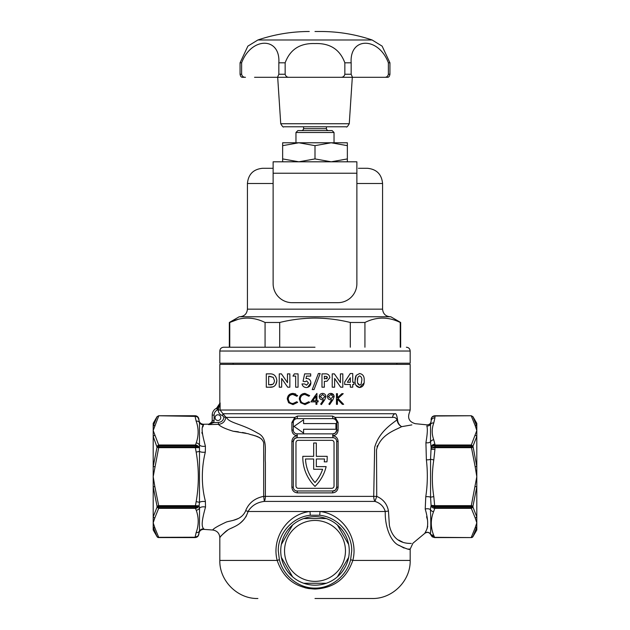 <?xml version="1.0" encoding="UTF-8"?>
<svg xmlns="http://www.w3.org/2000/svg" width="630" height="630" viewBox="0 0 630 630"><rect width="100%" height="100%" fill="white"/><g stroke="black" fill="none" stroke-linecap="round" stroke-linejoin="round"><path stroke-width="0.94" d="M262.458 77.293L367.542 77.293L352.312 77.293L349.264 123.74C347.61 126.543 346.594 127.559 346.216 126.787L283.784 126.787L330.23 126.787L326.419 126.787L326.419 128.685C326.584 129.756 327.222 130.394 328.325 130.591M351.162 62.819L351.162 74.245L352.477 77.293L340.704 77.293L387.434 77.293C388.726 77.388 389.56 76.372 389.939 74.245L388.379 74.245L388.379 62.819C378.661 36.737 349.461 36.705 351.162 62.819L344.846 62.819C339.924 49.455 329.978 43.037 315 43.565C300.037 43.029 290.084 49.447 285.154 62.819L285.154 74.245L278.838 74.245L277.523 77.293L254.552 77.293M278.838 74.245L278.838 62.819C280.539 36.737 251.354 36.705 241.621 62.819L241.621 74.245C242.172 76.372 243.456 77.388 245.472 77.293L242.566 77.293C241.274 77.388 240.439 76.372 240.061 74.245L240.061 62.819L247.873 46.132L257.891 39.981L372.109 39.981L382.127 46.132L389.939 62.819L389.939 74.245M277.688 77.293L280.736 123.74L349.264 123.74M388.379 62.819L389.939 62.819M326.419 128.685L303.581 128.685L303.581 126.787L299.77 126.787M351.162 74.245L344.846 74.245C344.287 76.372 342.901 77.388 340.704 77.293L289.296 77.293C287.099 77.388 285.713 76.372 285.154 74.245M289.296 77.293L277.523 77.293L289.296 77.293M344.846 74.245L344.846 62.819M384.528 77.293C386.544 77.388 387.828 76.372 388.379 74.245M285.154 62.819L278.838 62.819M240.061 62.819L241.621 62.819M345.46 550.911A30.46 30.46 0 0 0 315 520.451A30.46 30.46 0 0 0 284.539 550.911A30.46 30.46 0 0 0 315 581.364A30.46 30.46 0 0 0 345.46 550.911M349.264 550.911A34.264 34.264 0 0 0 348.658 544.485L337.397 524.979A34.264 34.264 0 0 0 326.261 518.545L303.739 518.545A34.264 34.264 0 0 0 292.603 524.979L281.342 544.485A34.264 34.264 0 0 0 281.342 557.337L292.603 576.844A34.264 34.264 0 0 0 303.739 583.27L326.261 583.27A34.264 34.264 0 0 0 337.397 576.844L348.658 557.337A34.264 34.264 0 0 0 337.397 524.979M273.121 173.234L273.121 283.642A19.034 19.034 0 0 0 292.155 302.676L337.845 302.676A19.034 19.034 0 0 0 356.879 283.642L356.879 161.808L273.121 161.808L273.121 173.234L356.879 173.234M347.358 161.808L347.358 158.918L331.183 161.808L315 158.918L298.817 161.808L282.642 158.918L282.642 161.808M315 158.918L315 145.664L331.183 142.774L347.358 145.664L347.358 158.918M347.358 145.664L347.358 142.774L298.817 142.774L315 145.664M282.642 145.664L298.817 142.774L282.642 142.774L282.642 158.918M372.109 598.5C392.443 599.028 410.713 580.765 410.177 560.424L352.816 560.424C346.571 578.592 333.963 588.136 315 589.05C296.021 588.121 283.413 578.584 277.184 560.424C271.317 538.24 287.304 514.009 309.984 511.489L320.016 511.489C342.72 514.056 358.675 538.209 352.816 560.424A3.804 0.402 14.1 0 1 350.642 559.534L351.721 550.911C352.099 533.122 337.129 517.01 319.717 515.245L310.283 515.245C292.997 516.915 277.901 533.098 278.279 550.911L279.358 559.534C283.043 575.537 298.415 588.318 315.016 588.121C331.435 588.373 347.028 575.505 350.642 559.534M315 598.5L372.109 598.5L315 598.5M411.847 424.896L401.641 426.667C399.192 425.163 397.821 422.84 397.53 419.682C396.861 415.209 396.042 413.225 395.081 413.729C414.485 411.76 414.485 411.76 395.081 413.729A3.804 3.3 -90 0 0 392.6 417.414L335.176 417.414L338.113 422.439L338.113 430.054C337.782 433.527 335.924 435.432 332.522 435.771C335.916 436.102 337.782 438.008 338.113 441.48L338.113 487.163C337.782 490.636 335.924 492.542 332.522 492.873L297.478 492.873C294.084 492.542 292.218 490.636 291.887 487.163L291.887 441.48C292.218 438.008 294.076 436.102 297.478 435.771C294.084 435.432 292.218 433.534 291.887 430.054L291.887 422.439L294.824 417.414L295.297 419.092L294.832 419.391M203.584 424.888L203.584 424.856C200.789 427.156 202.403 435.094 205.404 446.119L205.317 452.12A4.567 1.795 -0 0 1 199.474 451.371L199.466 422.549L198.883 419.556A3.804 3.804 0 0 0 195.072 415.753L158.689 415.753L195.072 415.753C197.411 416.005 198.678 417.273 198.883 419.556C198.576 417.288 197.308 416.107 195.072 416.013L195.19 416.013M157.035 536.626L158.689 537.327L157.035 536.626L153.192 529.972L153.192 527.05A1.906 1.638 -12.4 0 0 154.838 527.798L153.192 522.829L153.192 527.05L157.035 536.626A1.906 1.906 0 0 0 158.689 537.587L195.072 537.579C197.347 537.366 198.615 536.114 198.883 533.846L199.466 531.137A4.567 4.528 180 0 1 203.829 528.853L203.829 528.853C200.781 526.491 202.372 518.395 205.514 507.079L205.388 501.606A4.567 1.788 0 0 0 199.474 502.338L199.474 451.371L196.166 452.104C199.041 468.594 199.041 485.092 196.166 501.606L199.474 502.338L199.104 505.717L195.481 506.599L195.552 505.677L199.112 505.843C198.505 507.221 197.332 508.048 195.584 508.315L195.41 507.654L158.689 507.654A1.906 0.969 180 0 1 157.035 507.166L153.192 516.931A1.906 1.638 12.4 0 0 154.838 517.86L158.689 508.331L157.035 507.166L157.035 506.134A1.906 0.937 0 0 0 158.689 506.599L195.481 506.599L195.497 507.646L199.112 505.843L199.521 508.024A4.567 2.481 180 0 1 205.514 507.079M432.306 536.862L434.535 537.579L471.311 537.579A1.906 1.906 0 0 0 472.965 536.634L476.808 527.05A1.906 1.638 -167.6 0 1 475.162 527.798L471.311 537.327L472.965 536.626L471.311 537.579L434.613 537.327L433.621 535.13C430.566 527.334 430.534 519.545 433.534 511.765L434.826 508.331C432.755 508.134 431.511 507.181 431.093 505.481L430.424 509.568C430.904 520.199 430.92 528.326 430.463 533.964A3.804 3.804 -0 0 0 424.872 533.177L426.667 529.688C428.376 525.089 427.896 518.222 425.219 509.072L425.77 496.763C427.62 484.541 427.825 472.216 426.376 459.798L425.919 442.685C427.447 433.897 427.738 428.329 426.786 425.974C426.983 424.478 426.983 424.478 426.786 425.974A3.804 3.733 0 0 0 430.542 424.25L431.117 421.123L430.542 424.25L430.518 441.772A3.804 2.339 -0 0 1 425.919 442.685M281.342 544.485A34.264 34.264 0 0 1 292.603 524.979M303.739 518.545A34.264 34.264 0 0 1 326.261 518.545M205.317 452.12C201.435 467.68 201.23 485.502 205.364 501.07L205.388 501.606M226.446 521.994C217.854 525.995 213.294 528.664 212.743 530.011C213.318 528.649 217.878 525.979 226.446 521.994C231.556 520.372 241.558 520.317 245.724 510.678L245.81 510.261C249.047 502.732 255 498.102 263.679 496.361L263.679 442.717C261.426 435.818 252.819 435.669 248.267 433.755L233.257 431.251C225.312 428.849 220.366 426.549 218.437 424.352L208.491 424.596L213.712 422.572L218.389 422.462C221.587 422.124 223.437 420.367 223.926 417.178L222.508 415.572C219.823 414.697 218.389 412.855 218.216 410.043L220.114 402.932L216.594 408.216L217.208 407.886L216.594 408.216L217.208 407.886L218.216 409.5L217.405 409.941L216.555 408.232C217.996 407.87 219.075 406.153 219.823 403.074L219.823 364.353L410.177 364.353L410.177 410.043L220.114 410.043L222.989 413.729L222.508 415.572M233.698 431.29L236.652 431.597M236.825 431.621L238.368 431.81M242.416 432.471L244.133 432.81M244.369 432.857L245.952 433.196M252.465 434.952L255.646 436.055M256.67 436.456L257.914 436.984M258.859 437.425L259.804 437.913M260.891 438.574L261.899 439.33M202.206 433.786L201.891 432.361M202.718 427.077L203.269 425.919M203.584 424.856L203.584 424.856A4.567 4.52 180 0 1 199.466 422.549A3.804 3.229 157.4 0 0 196.143 421.092C198.749 428.353 198.773 435.613 196.221 442.882L195.513 445.016C197.3 445.284 198.489 446.119 199.08 447.52L195.355 445.686L195.355 445.008L158.689 445.008L153.192 430.51L158.689 416.013L157.035 416.706L153.192 426.29A1.906 1.638 12.4 0 1 154.838 425.541M401.475 426.731L401.625 426.675C395.388 430.14 380.284 434.448 376.519 449.922L376.74 496.377C383.3 499.251 387.206 504.15 388.458 511.064L389.379 525.357C393.411 544.414 408.429 543.233 410.894 543.462C413.587 543.131 413.587 543.131 410.894 543.462L411.295 543.399M218.389 422.462L218.437 424.352C222.768 423.872 225.233 421.47 225.831 417.147L226.453 417.414C229.288 423.258 241.731 423.604 257.646 433.117C268.49 437.929 264.411 451.615 265.411 462.64L265.387 496.377L373.716 496.377L374.653 447.371C378.945 431.999 391.655 423.998 397.097 419.832C396.05 417.84 394.553 417.036 392.6 417.414M343.232 393.671L337.995 398.451L343.641 404.334L342.366 404.334L337.42 399.184L337.42 404.334L336.467 404.334L336.467 393.671L337.42 393.671L337.42 397.727L341.87 393.671L343.232 393.671M330.837 393.396C332.837 393.553 333.939 394.648 334.144 396.672L332.916 399.806L329.632 404.602L328.868 404.074L331.837 399.743L330.711 399.822C328.75 399.688 327.663 398.632 327.45 396.664C327.655 394.632 328.789 393.545 330.837 393.396L333.805 395.207M322.639 393.396C324.647 393.561 325.741 394.656 325.946 396.672L324.718 399.806L321.434 404.602L320.67 404.074L323.631 399.743L322.513 399.822C320.544 399.68 319.457 398.625 319.245 396.664C319.449 394.648 320.575 393.553 322.639 393.396L323.655 393.545M352.729 387.198L350.335 387.198L350.335 384.465L344.697 384.465L344.697 382.048L350.233 373.535L352.729 373.535L352.729 382.245L353.918 382.245L353.918 384.465L352.729 384.465L352.729 387.198M324.363 381.386L324.363 387.198L321.977 387.198L321.977 373.873L324.647 373.873C327.679 373.535 329.403 374.795 329.836 377.661L327.08 381.189L324.363 381.386M334.38 373.873L340.428 382.638L340.428 373.873L342.815 373.873L342.815 387.198L340.649 387.198L334.617 378.457L334.617 387.198L332.223 387.198L332.223 373.873L334.38 373.873M364.171 380.544C364.463 384.615 362.967 386.946 359.675 387.537C356.359 386.977 354.84 384.686 355.115 380.67L356.21 375.346L359.604 373.535C362.935 374.125 364.455 376.464 364.171 380.544M315 382.355L318.37 373.535L320.182 373.535L314.047 389.592L312.236 389.592L315 382.355M315 395.916L316.921 393.396L316.921 400.774L318.15 400.774L318.15 401.869L316.921 401.869L316.921 404.334L315.969 404.334L315.969 401.869L310.913 401.869L315 395.916M220.768 417.659A2.859 2.859 0 0 1 217.917 420.509A2.859 2.859 0 0 1 215.058 417.659A2.859 2.859 0 0 1 217.917 414.8A2.859 2.859 0 0 1 220.768 417.659M432.212 417.076L434.928 415.753L471.311 415.753L434.928 415.753C432.59 416.005 431.322 417.273 431.117 419.556L431.125 419.493M315 486.407A40.737 40.737 0 0 1 302.817 456.325L313.669 456.325L313.669 443L316.331 443L316.331 456.325L327.183 456.325A40.737 40.737 0 0 1 326.946 461.845L324.261 461.845A38.076 38.076 0 0 0 324.497 458.994L316.331 458.994L316.331 466.609L326.127 466.609A40.737 40.737 0 0 1 315 486.407M315 400.774L312.787 400.774L315.969 396.144L315.969 400.774L315 400.774M304.881 587.743L308.314 588.483M308.637 588.538L315 589.05M388.458 511.064A7.615 0.638 175.6 0 0 385.261 511.489C384.804 527.664 391.246 542.548 399.444 545.619C406.445 548.951 410.02 550.1 410.177 549.084C410.043 550.108 406.46 548.951 399.42 545.611C391.206 542.517 384.812 527.633 385.261 511.489C383.678 506.433 380.244 503.071 374.968 501.417L264.332 501.417A7.615 4.221 90 0 0 265.387 496.377L263.679 496.361L264.332 501.417C257.024 502.291 251.598 505.654 248.047 511.489C243.873 524.735 232.927 526.885 228.147 529.751C222.658 534.201 219.886 536.823 219.823 537.603C219.957 536.728 222.752 534.098 228.225 529.704C233.029 526.861 243.897 524.664 248.047 511.489A7.615 1.52 11.9 0 0 245.724 510.678M219.98 537.406L220.366 536.917M221.114 536.028L221.98 535.035M222.461 534.516L225.886 531.326M226.257 531.043L227.635 530.074M228.194 529.728L229.43 529.05M230.934 528.365L232.769 527.562M240.29 522.979L240.967 522.42M241.062 522.349L244.109 519.333M245.905 516.884L247.889 512.214M257.891 598.5C237.557 599.028 219.287 580.765 219.823 560.424L277.184 560.424A3.804 0.402 165.9 0 0 279.358 559.534M398.759 545.17L404.035 548.053M408.201 549.1L409.492 549.045M241.589 516.419L240.188 517.348M237.486 518.758L236.888 519.025M236.36 519.238L233.273 520.341M248.047 511.489L309.984 511.489L310.283 515.245M348.658 557.337A34.264 34.264 0 0 1 337.397 576.844M326.261 583.27A34.264 34.264 0 0 1 303.739 583.27M292.603 576.844A34.264 34.264 0 0 1 281.342 557.337M402.286 541.855L401.042 541.304M400.987 541.272L398.759 540.083M319.717 515.245L320.016 511.489L385.261 511.489M374.968 501.417A7.615 5.001 90 0 1 373.716 496.377L376.74 496.377L374.968 501.417M426.589 516.71L427.534 520.104M427.738 526.294L427.069 528.688M376.992 446.859L377.441 445.607M196.166 501.606L195.418 505.662L158.689 505.662L158.689 508.331L195.41 508.331L196.245 510.269A3.804 3.181 151.6 0 0 199.521 508.024L199.466 531.137L198.159 536.012L195.072 537.327L198.159 535.862L198.883 533.846L198.718 534.862M425.219 509.072A3.804 1.914 180 0 1 430.424 509.568A3.804 3.111 35.1 0 0 433.534 511.765M430.463 533.964L430.92 534.988L430.463 533.964A3.804 3.15 -31.5 0 0 433.621 535.13M425.77 496.763A3.804 1.142 -0 0 1 430.558 497.212L430.55 459.278L433.794 459.892L434.928 449.379L431.117 449.379L431.117 447.536A3.804 3.3 0 0 1 434.928 444.237L433.724 439.732A3.804 3.205 -25.8 0 0 430.518 441.772L431.117 447.536L430.55 459.278A3.804 1.165 -0 0 1 426.376 459.798M433.794 496.605L430.558 497.212L431.093 505.481L434.865 507.654L433.794 496.605C431.873 484.376 431.873 472.138 433.794 459.892M397.53 419.682A3.804 0.614 -4.1 0 0 397.097 419.832C397.483 422.958 398.995 425.242 401.641 426.667M196.221 442.882A3.804 3.197 -152.8 0 1 199.505 445.103A4.567 2.551 180 0 0 205.404 446.119M212.208 420.375C211.979 422.659 210.727 423.927 208.451 424.179L203.514 424.25C200.71 424.006 199.167 422.486 198.883 419.682L198.907 420.218M212.208 420.478L212.208 415.115L212.208 420.478L214.105 420.478L213.712 422.572L211.94 421.88L212.208 420.478L211.94 421.88L208.491 424.596M223.926 417.178L225.831 417.147L222.989 413.729L395.081 413.729M199.466 531.137A3.804 3.221 -156.7 0 1 196.15 532.586L195.072 537.225A3.804 3.3 -0 0 0 198.159 535.862A1.906 0.417 36 0 1 198.159 536.012M335.554 489.888L336.704 487.163A3.804 3.804 0 0 1 332.892 490.975L297.108 490.975L297.478 492.873M335.341 490.085L332.892 490.975L332.522 492.873M333.372 437.7L332.892 437.669A3.804 3.804 0 0 1 336.704 441.48L336.704 487.163L338.113 487.163M296.628 433.834L332.892 433.865L332.892 437.669L297.108 437.669L297.108 433.865A3.804 3.804 0 0 1 293.296 430.054L293.296 422.439A3.804 3.804 0 0 1 297.108 418.635L296.47 418.69M335.554 432.778L336.704 430.054A3.804 3.804 0 0 1 332.892 433.865L335.341 432.975M336.239 420.627L334.703 419.092L335.176 417.414L332.545 416.052L297.454 416.052L294.824 417.414L226.453 417.414M294.446 438.756L293.296 441.48A3.804 3.804 0 0 1 297.108 437.669L294.659 438.559M410.177 560.424L410.177 549.084L412.918 543.233L424.88 533.271C427.455 531.736 429.471 532.311 430.92 534.988L434.613 537.327L430.92 534.988L432.085 536.689M430.542 424.25A3.804 3.229 21.9 0 1 433.779 422.927L434.928 417.824A3.804 3.3 180 0 0 431.117 421.123L431.117 421.123M434.897 506.599L471.311 506.599A1.906 0.937 0 0 0 472.965 506.134L476.808 486.785L476.808 466.554L475.162 466.728L476.808 476.666L471.311 505.662L434.897 505.662L434.897 506.599L431.093 505.347L434.858 505.662M195.363 446.741L158.689 446.741A1.906 0.937 180 0 0 157.035 447.205L153.192 466.554L153.192 486.785L154.838 486.604L153.192 476.666L158.689 447.67L195.363 447.67L195.426 446.733L199.08 447.654L195.363 447.67L196.166 452.104M195.497 447.662L195.513 445.016M154.838 466.728L153.192 466.554L153.192 423.368L157.035 416.706L158.689 415.753L195.072 416.383A3.804 3.3 180 0 1 198.883 419.682L197.773 417.06M154.838 486.604L158.689 505.662L157.035 506.134L153.192 486.785L153.192 522.829L154.838 517.86M195.418 506.599L195.552 505.677M297.108 490.975A3.804 3.804 0 0 1 293.296 487.163L293.296 441.48L291.887 441.48M334.703 419.092L332.892 418.635A3.804 3.804 0 0 1 336.704 422.439L336.704 430.054L338.113 430.054M297.454 416.052L297.108 418.635L332.892 418.635L332.545 416.052M296.171 418.753L295.297 419.092M276.877 380.725C276.294 385.489 273.782 387.655 269.341 387.198L266.285 387.198L266.285 373.873L269.293 373.873C273.79 373.543 276.318 375.827 276.877 380.725L275.641 384.898M281.421 373.873L287.469 382.638L287.469 373.873L289.855 373.873L289.855 387.198L287.69 387.198L281.657 378.457L281.657 387.198L279.263 387.198L279.263 373.873L281.421 373.873M298.061 387.198L295.667 387.198L295.667 376.094L292.934 376.094L294.36 373.873L298.061 373.873L298.061 387.198M310.7 376.094L306.526 376.094L306.007 378.614L306.834 378.488C309.417 378.772 310.755 380.244 310.873 382.906C310.677 385.694 309.188 387.237 306.416 387.537C304.07 387.434 302.597 386.237 301.99 383.953L304.723 383.953L306.55 385.15L308.48 382.985L306.652 380.874L305.077 381.733L303.069 381.268L304.629 373.873L310.7 373.873L310.7 376.094M296.817 401.735L297.651 402.365L293.013 404.602L288.619 402.743L287.264 398.94C287.627 395.451 289.54 393.608 293.005 393.396L297.651 395.624L296.817 396.27L292.942 394.49C290.123 394.656 288.548 396.16 288.225 399.01C288.548 401.877 290.139 403.373 293.005 403.507L296.817 401.735M308.842 401.735L309.676 402.365L305.038 404.602L300.644 402.743L299.289 398.94C299.628 395.482 301.542 393.632 305.03 393.396L309.676 395.624L308.842 396.27L304.967 394.49C302.124 394.679 300.549 396.183 300.25 399.01C300.549 401.853 302.14 403.35 305.038 403.507L308.842 401.735M472.965 536.634L476.808 529.972L476.808 516.931A1.906 1.638 167.6 0 1 475.162 517.86L476.808 522.829L475.162 527.798M430.928 534.988L434.456 537.327M434.928 449.379L434.928 447.67L471.311 447.67L472.965 447.205A1.906 0.937 180 0 0 471.311 446.741L471.311 445.008L434.928 445.008C432.692 445.087 431.424 446.103 431.117 448.048C431.322 446.638 432.59 445.851 434.928 445.686L471.311 445.686A1.906 0.969 0 0 1 472.965 446.174L476.808 466.554L476.808 426.29A1.906 1.638 167.6 0 0 475.162 425.541L476.808 430.51L471.311 445.008L472.965 446.174L476.808 436.409A1.906 1.638 -167.6 0 0 475.162 435.48M434.928 417.824L434.928 416.013C432.692 416.107 431.424 417.288 431.117 419.556L431.188 418.848L431.117 419.556C431.353 417.249 432.621 415.981 434.928 415.753M434.928 447.67L431.117 448.174L434.928 446.741L434.928 447.67M196.647 416.328L197.741 417.028M195.41 507.654L195.584 508.315M298.25 440.338A2.284 2.284 0 0 0 295.966 442.622L295.966 486.021A2.284 2.284 0 0 0 298.25 488.305L331.75 488.305A2.284 2.284 0 0 0 334.034 486.021L334.034 442.622A2.284 2.284 0 0 0 331.75 440.338L298.25 440.338M335.94 429.266L303.581 429.266L303.581 433.078L294.06 426.416L303.581 419.745L303.581 423.557L335.94 423.557L335.94 429.266M364.014 383.001L359.675 387.537L355.926 385.269M355.115 380.67L355.17 379.15M355.178 379.024L355.777 376.181M324.647 373.873C327.679 373.535 329.403 374.795 329.836 377.661M325.718 395.459L325.946 396.672M322.513 399.822L323.631 399.743L322.513 399.822C320.544 399.68 319.457 398.625 319.245 396.664M321.434 404.602L320.67 404.074M331.837 399.743L330.711 399.822C328.75 399.688 327.663 398.632 327.45 396.664L327.647 395.506M327.726 395.309L328.939 393.939M329.632 404.602L328.868 404.074M475.162 486.604L476.808 486.785L476.808 516.931L472.965 507.166A1.906 0.969 180 0 1 471.311 507.654L434.897 507.654L434.897 508.331L471.311 508.331L475.162 517.86M472.965 507.166L471.311 508.331L471.311 505.662L472.965 506.134L472.965 507.166M472.965 416.706L471.311 415.753L472.965 416.706L476.808 423.368L476.808 426.29L472.965 416.706L471.311 416.013L475.162 425.541M273.058 386.851L269.341 387.198M306.007 378.614L306.133 378M306.416 387.537C304.07 387.434 302.597 386.237 301.99 383.953M306.834 378.488C309.409 378.772 310.755 380.244 310.873 382.906L307.598 387.387M292.942 394.49C290.123 394.656 288.548 396.16 288.225 399.01L289.02 401.593M288.28 395.719L293.005 393.396L295.738 394.01M300.25 399.01C300.549 401.853 302.14 403.35 305.038 403.507M302.243 394.034L305.03 393.396M195.355 445.686L158.689 445.686L158.689 445.008L157.035 446.174A1.906 0.969 0 0 1 158.689 445.686L158.689 447.67L157.035 447.205L153.192 436.409A1.906 1.638 -12.4 0 1 154.838 435.48M212.208 415.115A7.615 7.615 0 0 1 216.594 408.216L216.594 408.216A7.615 7.615 0 0 0 212.208 415.115L214.105 415.115L214.105 420.478M359.667 385.15C357.942 384.473 357.226 382.985 357.509 380.693C357.171 378.26 357.887 376.669 359.667 375.921C361.376 376.661 362.077 378.205 361.777 380.544L361.124 384.229L359.667 385.15L357.683 382.969M357.509 380.693L357.785 377.716M327.442 377.654L324.363 379L324.363 376.267L326.812 376.527L327.442 377.654L326.553 378.882M322.686 398.727L320.205 396.609L322.591 394.49L324.986 396.609L322.686 398.727L320.205 396.609M328.403 396.609L330.789 394.49L333.183 396.609L330.892 398.727L328.403 396.609L330.789 394.49M434.897 507.654L434.826 508.331M272.774 384.308L268.671 384.804L268.671 376.267L273.223 377.331L274.483 380.677C274.207 383.678 272.688 385.056 269.923 384.804M361.777 380.544L361.124 384.229M347.382 382.245L350.335 377.709L350.335 382.245L347.382 382.245M315 397.554L315.969 396.144M269.585 376.267L273.223 377.331M315 482.533A38.076 38.076 0 0 0 322.615 469.271L313.669 469.271L313.669 458.994L305.503 458.994A38.076 38.076 0 0 0 315 482.533M334.034 142.774L334.034 132.497L295.966 132.497L295.966 142.774M334.034 132.497L332.136 130.591L297.864 130.591L295.966 132.497M273.121 168.281L262.647 168.281C253.402 169.186 248.322 174.266 247.425 183.511L273.121 183.511M315 347.224L223.626 347.224L315 347.224M229.336 347.224L229.336 322.473L239.227 316.764L390.773 316.764L400.664 322.473L400.247 322.473L400.247 347.224M238.061 319.355L229.753 322.473C241.455 316.669 253.228 316.669 265.065 322.473L279.696 322.473C291.288 319.623 303.061 318.158 315 318.079C326.939 318.158 338.712 319.623 350.304 322.473L364.935 322.473C376.638 316.669 388.411 316.669 400.247 322.473M410.177 351.028L219.823 351.028L219.823 363.211L410.177 363.211L410.177 351.028C409.949 348.721 408.681 347.453 406.374 347.224M358.391 168.281L367.353 168.281C376.598 169.186 381.678 174.266 382.575 183.511L356.879 183.511M363.541 168.281L359.147 168.281M229.336 322.473L229.753 322.473L229.753 347.224M364.935 322.473L364.935 347.224M350.304 322.473L350.304 347.224M279.696 322.473L279.696 347.224M265.065 322.473L265.065 347.224M241.621 74.245L240.061 74.245M196.245 510.269C198.883 517.702 198.852 525.136 196.15 532.586M293.296 487.163L291.887 487.163M336.704 441.48L338.113 441.48M336.704 422.439L338.113 422.439M293.296 422.439L291.887 422.439M293.296 430.054L291.887 430.054M433.724 439.732C431.708 434.133 431.723 428.534 433.779 422.927M195.072 416.383L196.143 421.092M195.072 537.225L158.689 537.327L154.838 527.798M220.114 402.932L220.114 410.043L218.216 410.043M475.162 466.728L471.311 446.741L434.928 446.741L434.928 444.237M434.928 416.013L471.311 415.753M217.405 409.941C215.31 411.036 214.208 412.76 214.105 415.115M247.425 183.511L247.425 309.149L382.575 309.149C383.032 313.772 385.568 316.307 390.19 316.764M315 31.5L320.733 31.5L315 31.5M372.109 39.981C355.446 34.343 338.318 31.524 320.733 31.5M280.736 123.74C282.39 126.543 283.405 127.559 283.784 126.787M257.891 39.981C274.554 34.343 291.682 31.524 309.267 31.5M410.177 410.043L409.602 412.067C407.248 418.021 409.146 421.895 415.288 423.691L426.935 424.848C429.44 424.809 430.833 423.549 431.117 421.06M219.823 560.424L219.823 537.603C219.437 533.232 217.082 530.704 212.743 530.011L203.773 529.373C200.876 529.476 199.245 530.964 198.883 533.846M158.689 537.587L195.072 537.587M434.535 537.587L471.311 537.587M158.689 415.753L157.035 416.706M303.581 128.685C303.416 129.756 302.778 130.394 301.675 130.591M219.823 351.028C220.051 348.721 221.319 347.453 223.626 347.224M382.575 309.149L382.575 183.511M396.853 364.353L396.853 363.211M247.425 309.149C246.968 313.772 244.432 316.307 239.809 316.764M400.664 347.224L400.664 322.473M233.147 364.353L233.147 363.211"/></g></svg>

